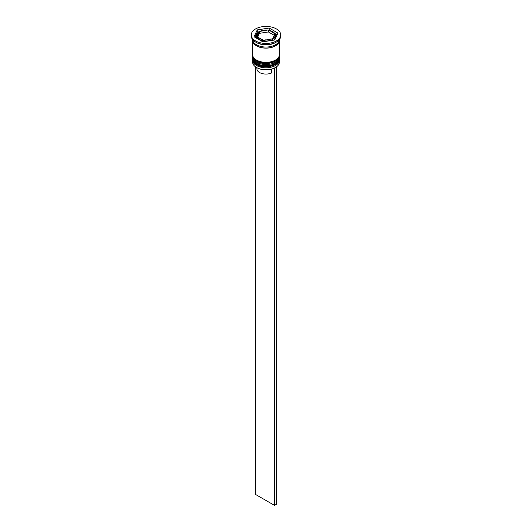 <?xml version="1.0" encoding="UTF-8"?>
<svg xmlns="http://www.w3.org/2000/svg" width="532" height="532" viewBox="0 0 532 532"><rect width="100%" height="100%" fill="white"/><g stroke="black" fill="none" stroke-linecap="round" stroke-linejoin="round"><path stroke-width="0.8" d="M257.834 36.801L259.443 33.336L259.443 31.494L257.042 36.668L263.599 40.452L270.961 38.969L272.557 39.069L274.958 33.895L269.571 30.444L267.922 29.965L259.377 31.501C257.448 32.831 256.53 34.194 256.63 35.591L256.63 37.12A9.37 5.406 0 0 0 256.909 38.43M273.787 40.133A9.37 5.406 0 0 0 275.37 37.12L275.37 35.591A9.37 5.406 180 0 1 269.584 40.592A9.37 5.406 180 0 1 259.377 39.415A9.37 5.406 180 0 1 256.63 35.591M275.37 67.557A13.114 7.574 180 0 1 275.277 67.611A13.114 7.574 180 0 1 274.279 68.129A13.114 7.574 180 0 1 256.723 67.611L256.537 67.504A13.386 7.727 0 0 0 275.463 67.504A13.386 7.727 0 0 0 279.386 62.038L279.386 60.069A13.386 7.727 180 0 1 271.12 67.212A13.386 7.727 180 0 1 256.537 65.536A13.386 7.727 180 0 1 252.614 60.069A13.386 7.727 180 0 1 252.66 59.438M279.34 59.438A13.386 7.727 180 0 1 279.386 60.069M279.34 56.159A13.386 7.727 180 0 1 279.386 56.791A13.386 7.727 180 0 1 271.12 63.933A13.386 7.727 180 0 1 256.537 62.257A13.386 7.727 180 0 1 252.614 56.791A13.386 7.727 180 0 1 252.66 56.159M251.277 34.939L251.277 36.03A14.723 8.499 0 0 0 255.586 42.041L256.537 42.587A13.386 7.727 0 0 0 275.463 42.587L276.414 42.041A14.723 8.499 0 0 0 280.723 36.03L280.723 34.939A14.723 8.499 0 0 0 276.407 28.928A14.723 8.499 0 0 0 260.367 27.085A14.723 8.499 0 0 0 251.277 34.939A14.723 8.499 0 0 0 255.593 40.944A14.723 8.499 0 0 0 271.633 42.793A14.723 8.499 0 0 0 280.723 34.939M256.537 42.587L255.586 42.041A14.723 8.499 0 0 0 255.593 42.041A14.723 8.499 0 0 0 276.414 42.041M252.614 56.791L252.614 57.888A13.386 7.727 0 0 0 256.537 63.348A13.386 7.727 0 0 0 271.12 65.024A13.386 7.727 0 0 0 279.386 57.888L279.386 56.791M252.647 39.853A13.386 7.727 0 0 0 252.614 40.399L252.614 54.61A13.386 7.727 0 0 0 256.537 60.069A13.386 7.727 0 0 0 271.12 61.745A13.386 7.727 0 0 0 279.386 54.61L279.386 40.399A13.386 7.727 0 0 0 279.353 39.853M252.614 40.399A13.386 7.727 0 0 0 256.537 45.865A13.386 7.727 0 0 0 271.12 47.541A13.386 7.727 0 0 0 279.386 40.399M252.627 39.581A13.386 7.727 0 0 0 256.537 44.774A13.386 7.727 0 0 0 270.901 46.497A13.386 7.727 0 0 0 279.373 39.581M256.896 67.71L256.896 68.814A9.104 5.254 0 0 0 259.563 72.532A9.104 5.254 0 0 0 271.42 73.037L271.42 69.153M256.723 67.611L256.537 67.504A13.386 7.727 0 0 1 252.614 62.038L252.614 60.069M259.443 33.336L268.401 31.953L268.401 30.111L266.798 30.011L259.443 31.494M262.801 41.828L274.745 39.986L277.943 33.09L269.199 28.043L257.255 29.892L254.057 36.781L262.801 41.828M258.878 31.827L257.255 32.073L254.855 37.247M257.255 32.073L257.255 29.892M269.199 30.184L269.199 28.043M277.145 34.813L274.672 33.39M275.37 35.591C275.51 34.208 274.539 32.811 272.457 31.401L268.401 30.111M268.401 31.953L274.16 35.272M276.188 67.045L274.279 68.129M255.593 66.892L255.593 494.474L274.519 505.4L276.407 504.309L276.407 67.178M274.519 68.269L274.519 505.4M252.62 58.653A13.386 7.727 0 0 0 252.614 58.759A13.386 7.727 0 0 0 256.537 64.226A13.386 7.727 0 0 0 271.12 65.901A13.386 7.727 0 0 0 279.386 58.759A13.386 7.727 0 0 0 279.38 58.653M279.386 58.54A13.386 7.727 180 0 1 271.12 65.682A13.386 7.727 180 0 1 256.537 64.006A13.386 7.727 180 0 1 252.614 58.54L252.614 58.759C253.086 61.612 254.449 63.554 256.703 64.591C264.411 69.479 279.925 65.775 279.386 58.759L279.373 58.207M252.62 55.375A13.386 7.727 0 0 0 252.614 55.481A13.386 7.727 0 0 0 256.537 60.947A13.386 7.727 0 0 0 271.12 62.623A13.386 7.727 0 0 0 279.386 55.481A13.386 7.727 0 0 0 279.38 55.375M279.386 55.261A13.386 7.727 180 0 1 271.12 62.404A13.386 7.727 180 0 1 256.537 60.728A13.386 7.727 180 0 1 252.614 55.261L252.614 55.481C253.086 58.334 254.449 60.276 256.703 61.313C264.411 66.201 279.925 62.497 279.386 55.481L279.373 54.929M273.787 32.878A8.565 4.948 0 0 0 272.058 31.441A8.565 4.948 0 0 0 269.571 30.444M272.983 37.799A8.565 4.948 0 0 0 274.525 34.474M265.202 39.86A8.565 4.948 0 0 0 270.961 38.969M258.213 37.001A8.565 4.948 0 0 0 259.942 38.437A8.565 4.948 0 0 0 262.429 39.434M279.253 40.399A13.253 7.648 180 0 1 271.074 47.468A13.253 7.648 180 0 1 256.63 45.812A13.253 7.648 180 0 1 252.747 40.399M266.798 30.011A8.565 4.948 0 0 0 261.039 30.903M259.018 32.073A8.565 4.948 0 0 0 257.475 35.398M252.627 58.207L252.614 58.54M252.627 54.929L252.614 55.261"/></g></svg>
